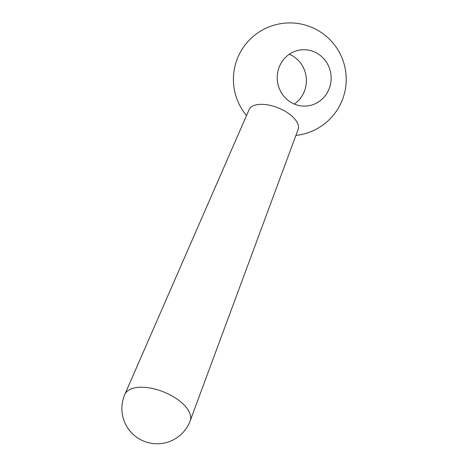 <?xml version="1.0" encoding="UTF-8"?>
<svg xmlns="http://www.w3.org/2000/svg" width="467" height="467" viewBox="0 0 467 467"><rect width="100%" height="100%" fill="white"/><g stroke="black" fill="none" stroke-linecap="round" stroke-linejoin="round"><path stroke-width="0.7" d="M291.344 102.577A28.213 26.946 -95.7 0 1 277.742 72.157A28.213 26.946 -95.7 0 1 301.39 49.835A28.213 26.946 -95.7 0 1 317.029 53.232A28.213 26.946 -95.7 0 1 330.63 83.651A28.213 26.946 -95.7 0 1 306.982 105.974A28.213 26.946 -95.7 0 1 291.344 102.577M124.823 394.422L249.045 109.745A26.444 12.79 22 0 1 284.934 111.152A26.444 12.79 22 0 1 298.098 129.517L190.209 420.773A35.253 17.051 -158 0 0 172.662 396.296A35.253 17.051 -158 0 0 124.823 394.422A35.264 35.264 0 0 0 139.54 439.079A35.264 35.264 0 0 0 190.209 420.773M289.33 54.236A28.213 26.946 -95.7 0 1 292.278 55.701A28.213 26.946 -95.7 0 1 294.292 104.036M295.909 135.424A56.419 56.419 0 0 0 317.969 30.448A56.419 56.419 0 0 0 246.523 115.518"/></g></svg>
